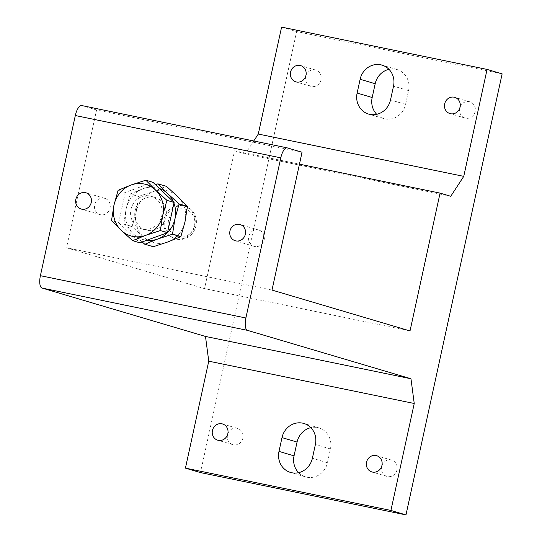 <?xml version="1.0" encoding="UTF-8"?>
<svg xmlns="http://www.w3.org/2000/svg" width="542" height="542" viewBox="0 0 542 542"><rect width="100%" height="100%" fill="white"/><g stroke="black" fill="none" stroke-linecap="round" stroke-linejoin="round"><path stroke-width="0.41" stroke-dasharray="2.71 2.03" d="M176.97 239.218A16.938 15.725 106.5 0 1 175.771 238.914A16.938 15.725 106.5 0 1 165.317 218.86A16.938 15.725 106.5 0 1 184.178 206.143A16.938 15.725 106.5 0 1 185.384 206.441A16.938 15.725 106.5 0 1 195.831 226.502A16.938 15.725 106.5 0 1 176.97 239.218M178.487 236.888A14.261 13.245 106.5 0 1 168.548 220.289A14.261 13.245 106.5 0 1 184.565 209.036A14.261 13.245 106.5 0 1 194.503 225.635A14.261 13.245 106.5 0 1 178.487 236.888M149.999 196.021A16.938 15.725 -73.5 0 0 131.137 208.738A16.938 15.725 -73.5 0 0 141.584 228.799A16.938 15.725 -73.5 0 0 142.79 229.097A16.938 15.725 -73.5 0 0 161.651 216.38A16.938 15.725 -73.5 0 0 151.204 196.319A16.938 15.725 -73.5 0 0 149.999 196.021M154.165 197.254A16.938 15.725 -73.5 0 0 135.304 209.971A16.938 15.725 -73.5 0 0 145.751 230.032A16.938 15.725 -73.5 0 0 146.957 230.33A16.938 15.725 -73.5 0 0 165.818 217.613A16.938 15.725 -73.5 0 0 155.364 197.552A16.938 15.725 -73.5 0 0 154.165 197.254M155.371 184.598L143.305 188.602A26.815 24.898 -73.5 0 0 126.157 208.772L123.725 224.029A30.908 28.699 -73.5 0 0 123.779 224.205L132.133 226.685A30.908 28.699 106.5 0 1 132.085 226.502L123.725 224.029M159.47 188.508A26.815 24.898 -73.5 0 0 156.272 187.607A26.815 24.898 -73.5 0 0 143.305 188.602L130.392 193.86A30.908 28.699 -73.5 0 0 130.27 194.009L138.63 196.482A30.908 28.699 106.5 0 1 138.752 196.34L130.392 193.86M123.779 224.205L133.413 233.961A26.815 24.898 -73.5 0 0 144.85 239.977A26.815 24.898 -73.5 0 0 146.699 240.282M130.27 194.009L126.157 208.772A26.815 24.898 -73.5 0 0 133.413 233.961L142.146 241.942M138.752 196.34L153.339 191.577A26.815 24.898 106.5 0 1 166.306 190.581A26.815 24.898 106.5 0 1 177.742 196.597A26.815 24.898 106.5 0 1 184.998 221.786A26.815 24.898 106.5 0 1 167.851 241.956A26.815 24.898 106.5 0 1 154.89 242.952A26.815 24.898 106.5 0 1 143.454 236.929A26.815 24.898 106.5 0 1 136.198 211.739L138.63 196.482M132.085 226.502L136.198 211.739A26.815 24.898 106.5 0 1 153.339 191.577L166.252 186.312A30.908 28.699 106.5 0 1 166.34 186.333A30.908 28.699 106.5 0 1 166.428 186.353M153.088 246.678L143.454 236.929L132.133 226.685M157.891 183.84L166.252 186.312M183.027 205.797A16.938 15.725 -73.5 0 0 164.158 218.514A16.938 15.725 -73.5 0 0 174.612 238.575A16.938 15.725 -73.5 0 0 175.811 238.873A16.938 15.725 -73.5 0 0 194.673 226.156A16.938 15.725 -73.5 0 0 184.226 206.095A16.938 15.725 -73.5 0 0 183.027 205.797M104.166 198.203A8.469 7.866 -73.5 0 0 94.735 204.558A8.469 7.866 -73.5 0 0 99.958 214.591A8.469 7.866 -73.5 0 0 100.561 214.74A8.469 7.866 -73.5 0 0 109.992 208.379A8.469 7.866 -73.5 0 0 104.769 198.352A8.469 7.866 -73.5 0 0 104.166 198.203M258.277 229.93A8.469 7.866 -73.5 0 0 248.846 236.292A8.469 7.866 -73.5 0 0 254.069 246.319A8.469 7.866 -73.5 0 0 254.672 246.475A8.469 7.866 -73.5 0 0 264.103 240.113A8.469 7.866 -73.5 0 0 258.88 230.086A8.469 7.866 -73.5 0 0 258.277 229.93M298.595 472.671A18.347 17.039 -73.5 0 0 305.539 476.879A18.347 17.039 -73.5 0 0 306.84 477.211A18.347 17.039 -73.5 0 0 327.443 462.726L330.444 448.945A18.347 17.039 -73.5 0 0 318.96 427.916A18.347 17.039 -73.5 0 0 317.653 427.591A18.347 17.039 -73.5 0 0 310.844 427.665M376.724 114.335A18.347 17.039 -73.5 0 0 383.668 118.542A18.347 17.039 -73.5 0 0 384.969 118.867A18.347 17.039 -73.5 0 0 405.572 104.389L408.573 90.602A18.347 17.039 -73.5 0 0 397.09 69.579A18.347 17.039 -73.5 0 0 395.789 69.247A18.347 17.039 -73.5 0 0 388.973 69.329M227.532 434.759A8.469 7.866 -73.5 0 0 232.789 444.65A8.469 7.866 -73.5 0 0 233.385 444.806A8.469 7.866 -73.5 0 0 242.816 438.444A8.469 7.866 -73.5 0 0 237.592 428.417A8.469 7.866 -73.5 0 0 236.996 428.261A8.469 7.866 -73.5 0 0 227.796 433.857M381.643 466.486A8.469 7.866 -73.5 0 0 386.9 476.384A8.469 7.866 -73.5 0 0 387.496 476.533A8.469 7.866 -73.5 0 0 396.934 470.178A8.469 7.866 -73.5 0 0 391.703 460.144A8.469 7.866 -73.5 0 0 391.107 459.995A8.469 7.866 -73.5 0 0 381.907 465.585M305.661 76.415A8.469 7.866 -73.5 0 0 310.918 86.314A8.469 7.866 -73.5 0 0 311.521 86.463A8.469 7.866 -73.5 0 0 320.952 80.101A8.469 7.866 -73.5 0 0 315.722 70.074A8.469 7.866 -73.5 0 0 315.126 69.925A8.469 7.866 -73.5 0 0 305.925 75.514M459.772 108.143A8.469 7.866 -73.5 0 0 465.029 118.041A8.469 7.866 -73.5 0 0 465.632 118.197A8.469 7.866 -73.5 0 0 475.063 111.835A8.469 7.866 -73.5 0 0 469.839 101.808A8.469 7.866 -73.5 0 0 469.237 101.652A8.469 7.866 -73.5 0 0 460.036 107.241M450.761 196.279L245.275 153.969L253.758 140.974M173.935 203.182A26.815 24.898 -73.5 0 0 173.365 201.773M152.986 182.322L125.29 192.417L118.109 190.289M125.29 192.417L118.698 222.654L111.516 220.526M118.698 222.654L139.802 242.796M302.05 152.248L96.571 109.945L66.517 247.769L204.537 288.629L234.584 150.805L299.455 164.165M287.294 147.885L81.815 105.575L96.571 109.945M272.003 290.072L66.517 247.769M410.016 330.938L204.537 288.629M234.584 150.805L245.275 153.969M281.596 27.1L296.65 31.558L200.493 472.59M502.136 73.868L296.65 31.558M405.572 104.389L390.511 99.931M408.573 90.602L393.519 86.144M327.443 462.726L312.382 458.268M330.444 448.945L315.39 444.487M141.584 228.799L145.751 230.032M174.612 238.575L175.771 238.914M99.958 214.591L81.137 209.016M254.069 246.319L235.248 240.75M305.539 476.879L290.478 472.421M383.668 118.542L368.607 114.084M232.789 444.65L217.728 440.192M386.9 476.384L371.839 471.926M310.918 86.314L295.864 81.856M465.029 118.041L449.975 113.583M469.839 101.808L454.779 97.35M315.722 70.074L300.668 65.616M391.703 460.144L376.649 455.687M237.592 428.417L222.538 423.959M397.09 69.579L382.029 65.121M318.96 427.916L303.899 423.458M258.88 230.086L240.059 224.51M104.769 198.352L85.948 192.783M184.226 206.095L185.384 206.441M151.204 196.319L155.364 197.552"/><path stroke-width="0.81" d="M132.621 240.668L145.622 235.37A26.815 24.898 106.5 0 1 132.655 236.366A26.815 24.898 106.5 0 1 121.218 230.35A26.815 24.898 106.5 0 1 113.962 205.161A26.815 24.898 106.5 0 1 131.11 184.991A26.815 24.898 106.5 0 1 144.07 183.995A26.815 24.898 106.5 0 1 155.507 190.018L145.812 180.195L131.11 184.991L118.109 190.289L113.962 205.161L111.516 220.526L121.218 230.35L132.621 240.668L139.802 242.796L167.498 232.701A26.815 24.898 -73.5 0 0 174.958 218.819A26.815 24.898 -73.5 0 0 173.935 203.182M187.376 206.346A30.908 28.699 106.5 0 1 187.43 206.529L179.077 204.056A30.908 28.699 -73.5 0 0 179.023 203.873L187.376 206.346L177.742 196.597L166.428 186.353L158.068 183.873A30.908 28.699 -73.5 0 0 157.979 183.86A30.908 28.699 -73.5 0 0 157.891 183.84L155.371 184.598M142.146 241.942L144.734 244.205A30.908 28.699 -73.5 0 0 144.822 244.225A30.908 28.699 -73.5 0 0 144.904 244.246L153.264 246.718A30.908 28.699 106.5 0 1 153.176 246.698A30.908 28.699 106.5 0 1 153.088 246.678L144.734 244.205M81.74 209.171A8.469 7.866 106.5 0 1 81.137 209.016A8.469 7.866 106.5 0 1 75.914 198.989A8.469 7.866 106.5 0 1 85.345 192.627A8.469 7.866 106.5 0 1 85.948 192.783A8.469 7.866 106.5 0 1 91.171 202.81A8.469 7.866 106.5 0 1 81.74 209.171M235.851 240.899A8.469 7.866 106.5 0 1 235.248 240.75A8.469 7.866 106.5 0 1 230.025 230.716A8.469 7.866 106.5 0 1 239.456 224.361A8.469 7.866 106.5 0 1 240.059 224.51A8.469 7.866 106.5 0 1 245.282 234.544A8.469 7.866 106.5 0 1 235.851 240.899M310.844 427.665A18.347 17.039 -73.5 0 0 297.057 442.069L294.049 455.856A18.347 17.039 -73.5 0 0 298.595 472.671M281.996 437.611A18.347 17.039 106.5 0 1 302.599 423.133A18.347 17.039 106.5 0 1 303.899 423.458A18.347 17.039 106.5 0 1 315.39 444.487L312.382 458.268A18.347 17.039 106.5 0 1 291.779 472.753A18.347 17.039 106.5 0 1 290.478 472.421A18.347 17.039 106.5 0 1 278.995 451.398L281.996 437.611L297.057 442.069M388.973 69.329A18.347 17.039 -73.5 0 0 375.186 83.732L372.178 97.513A18.347 17.039 -73.5 0 0 376.724 114.335M360.125 79.274A18.347 17.039 106.5 0 1 380.728 64.789A18.347 17.039 106.5 0 1 382.029 65.121A18.347 17.039 106.5 0 1 393.519 86.144L390.511 99.931A18.347 17.039 106.5 0 1 369.915 114.409A18.347 17.039 106.5 0 1 368.607 114.084A18.347 17.039 106.5 0 1 357.124 93.055L360.125 79.274L375.186 83.732M227.796 433.857A8.469 7.866 -73.5 0 0 227.532 434.759M218.331 440.348A8.469 7.866 106.5 0 1 217.728 440.192A8.469 7.866 106.5 0 1 212.505 430.165A8.469 7.866 106.5 0 1 221.935 423.803A8.469 7.866 106.5 0 1 222.538 423.959A8.469 7.866 106.5 0 1 227.762 433.986A8.469 7.866 106.5 0 1 218.331 440.348M381.907 465.585A8.469 7.866 -73.5 0 0 381.643 466.486M372.442 472.075A8.469 7.866 106.5 0 1 371.839 471.926A8.469 7.866 106.5 0 1 366.616 461.899A8.469 7.866 106.5 0 1 376.046 455.537A8.469 7.866 106.5 0 1 376.649 455.687A8.469 7.866 106.5 0 1 381.873 465.72A8.469 7.866 106.5 0 1 372.442 472.075M305.925 75.514A8.469 7.866 -73.5 0 0 305.661 76.415M296.46 82.005A8.469 7.866 106.5 0 1 295.864 81.856A8.469 7.866 106.5 0 1 290.634 71.822A8.469 7.866 106.5 0 1 300.065 65.467A8.469 7.866 106.5 0 1 300.668 65.616A8.469 7.866 106.5 0 1 305.891 75.65A8.469 7.866 106.5 0 1 296.46 82.005M460.036 107.241A8.469 7.866 -73.5 0 0 459.772 108.143M450.571 113.739A8.469 7.866 106.5 0 1 449.975 113.583A8.469 7.866 106.5 0 1 444.745 103.556A8.469 7.866 106.5 0 1 454.182 97.194A8.469 7.866 106.5 0 1 454.779 97.35A8.469 7.866 106.5 0 1 460.002 107.377A8.469 7.866 106.5 0 1 450.571 113.739M253.758 140.974L258.277 134.05L463.756 176.36L450.761 196.279L440.07 193.115L410.016 330.938L272.003 290.072L302.05 152.248L287.294 147.885A11.429 4.228 101.6 0 0 287.165 147.851A11.429 4.228 101.6 0 0 280.797 157.844L245.878 317.991A11.429 4.228 101.6 0 0 247.511 330.363L410.971 378.756L205.493 336.447L42.025 288.053A11.429 4.228 -78.4 0 1 40.399 275.688L75.318 115.534A11.429 4.228 -78.4 0 1 81.686 105.541A11.429 4.228 -78.4 0 1 81.815 105.575M410.971 378.756L414.237 403.492L208.751 361.182L205.493 336.447M172.403 234.219A30.908 28.699 -73.5 0 0 172.525 234.076L180.886 236.549A30.908 28.699 106.5 0 1 180.764 236.691L172.403 234.219L157.817 238.981A26.815 24.898 -73.5 0 0 167.498 232.701L160.324 230.574L162.763 215.208L166.916 200.337L155.507 190.018A26.815 24.898 106.5 0 1 162.763 215.208A26.815 24.898 106.5 0 1 145.622 235.37L160.324 230.574M180.764 236.691L167.851 241.956L153.264 246.718M187.43 206.529L184.998 221.786L180.886 236.549M144.904 244.246L157.817 238.981A26.815 24.898 -73.5 0 1 146.699 240.282M172.525 234.076L174.958 218.819L179.077 204.056M179.023 203.873L167.702 193.63A26.815 24.898 -73.5 0 0 159.47 188.508M173.365 201.773A26.815 24.898 -73.5 0 0 167.702 193.63L158.068 183.873M167.498 232.701L174.09 202.464L152.986 182.322L145.812 180.195M174.09 202.464L166.916 200.337M299.455 164.165L440.07 193.115M414.237 403.492L390.918 510.442L185.432 468.132L208.751 361.182M390.918 510.442L405.972 514.9L502.136 73.868L487.075 69.41L463.756 176.36M487.075 69.41L281.596 27.1L258.277 134.05M405.972 514.9L200.493 472.59L185.432 468.132M294.049 455.856L278.995 451.398M372.178 97.513L357.124 93.055M247.511 330.363L42.025 288.053M245.878 317.991L40.399 275.688M280.797 157.844L75.318 115.534M81.686 105.541L287.165 147.851"/></g></svg>
